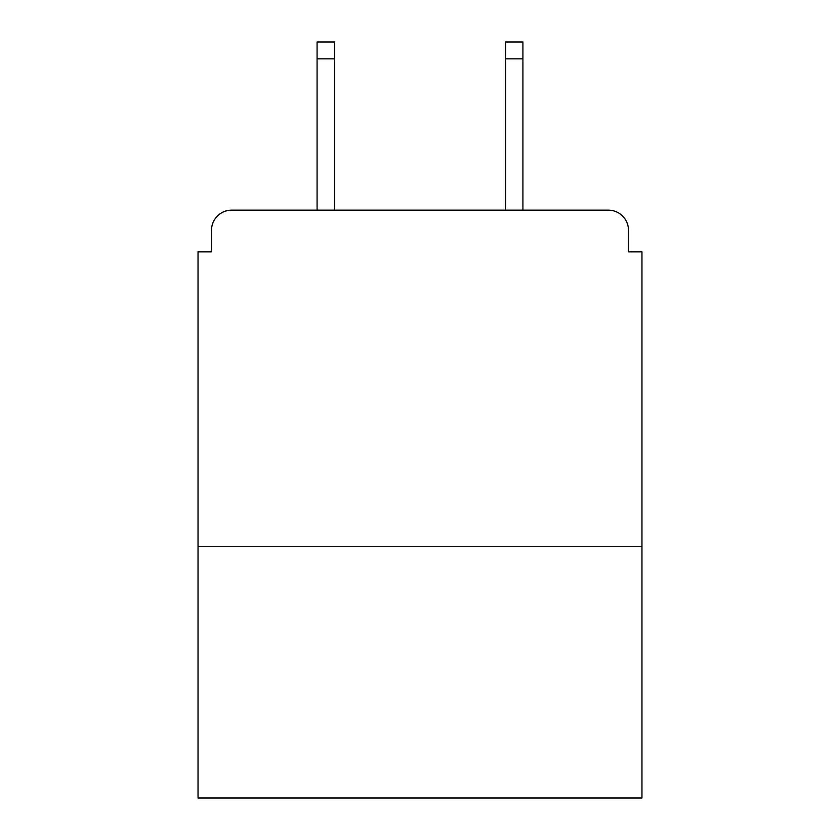 <?xml version="1.0" encoding="UTF-8"?>
<svg xmlns="http://www.w3.org/2000/svg" width="840" height="840" viewBox="0 0 840 840"><rect width="100%" height="100%" fill="white"/><g stroke="black" fill="none" stroke-linecap="round" stroke-linejoin="round"><path stroke-width="1.26" d="M641.96 546.452L641.96 251.853L628.509 251.853L628.509 230.328A20.181 20.181 0 0 0 608.328 210.147L231.672 210.147A20.181 20.181 0 0 0 211.491 230.328L211.491 251.853L198.041 251.853L198.041 798L641.96 798L641.96 546.452L198.041 546.452M211.491 230.328L211.491 251.853M608.328 210.147L524.927 210.147M315.074 210.147L231.672 210.147M628.509 251.853L628.509 230.328M334.582 58.81L317.09 58.81L317.09 42L334.582 42L334.582 210.147M317.09 58.81L317.09 210.147M522.91 42L522.91 58.81L505.418 58.81L505.418 42L522.91 42M505.418 210.147L505.418 58.81M522.91 210.147L522.91 58.81"/></g></svg>
